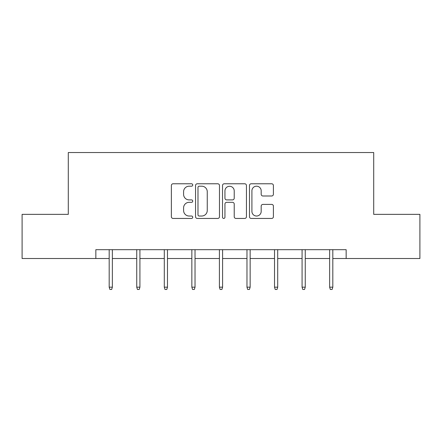 <?xml version="1.0" encoding="UTF-8"?>
<svg xmlns="http://www.w3.org/2000/svg" width="442" height="442" viewBox="0 0 442 442"><rect width="100%" height="100%" fill="white"/><g stroke="black" fill="none" stroke-linecap="round" stroke-linejoin="round"><path stroke-width="0.66" d="M192.74 184.983A1.216 1.216 0 0 0 191.524 183.773L173.104 183.773A1.735 1.735 0 0 0 171.369 185.507L171.369 216.713A1.735 1.735 0 0 0 173.104 218.447L191.524 218.447A1.216 1.216 0 0 0 192.74 217.237A1.216 1.216 0 0 0 191.524 216.022L189.143 216.022A5.547 5.547 0 0 1 183.59 210.475L183.59 207.873A5.547 5.547 0 0 1 189.143 202.325L191.524 202.325A1.216 1.216 0 0 0 192.74 201.11A1.216 1.216 0 0 0 191.524 199.894L189.143 199.894A5.547 5.547 0 0 1 183.59 194.347L183.59 191.745A5.547 5.547 0 0 1 189.143 186.198L191.524 186.198A1.216 1.216 0 0 0 192.74 184.983M271.67 195.994A1.735 1.735 0 0 0 273.405 194.259L273.405 185.507A1.735 1.735 0 0 0 271.67 183.773L251.211 183.773A1.735 1.735 0 0 0 249.481 185.507L249.481 216.713A1.735 1.735 0 0 0 251.211 218.447L271.67 218.447A1.735 1.735 0 0 0 273.405 216.713L273.405 206.138A1.735 1.735 0 0 0 271.67 204.403L262.918 204.403A1.735 1.735 0 0 0 261.183 206.138L261.183 211.381A4.635 4.635 0 0 1 256.542 216.022A4.635 4.635 0 0 1 251.907 211.381L251.907 190.839A4.635 4.635 0 0 1 256.542 186.198A4.635 4.635 0 0 1 261.183 190.839L261.183 194.259A1.735 1.735 0 0 0 262.918 195.994L271.67 195.994M95.848 258.52L22.1 258.52L22.1 214.359L68.295 214.359L68.295 152.534L373.705 152.534L373.705 214.359L419.9 214.359L419.9 258.52L346.152 258.52L346.152 249.686L95.848 249.686L95.848 258.52L109.185 258.52M219.481 185.507A1.735 1.735 0 0 0 217.751 183.773L197.287 183.773A1.735 1.735 0 0 0 195.557 185.507L195.557 216.713A1.735 1.735 0 0 0 197.287 218.447L217.751 218.447A1.735 1.735 0 0 0 219.481 216.713L219.481 185.507M224.249 183.773L244.713 183.773A1.735 1.735 0 0 1 246.443 185.507L246.443 216.713A1.735 1.735 0 0 1 244.713 218.447L235.956 218.447A1.735 1.735 0 0 1 234.221 216.713L234.221 204.055A1.735 1.735 0 0 0 232.486 202.325L226.68 202.325A1.735 1.735 0 0 0 224.945 204.055L224.945 217.237A1.216 1.216 0 0 1 223.729 218.447A1.216 1.216 0 0 1 222.519 217.237L222.519 185.507A1.735 1.735 0 0 1 224.249 183.773M112.362 258.52L136.744 258.52M139.921 258.52L164.297 258.52M167.479 258.52L191.856 258.52M195.032 258.52L219.409 258.52M222.591 258.52L246.968 258.52M250.144 258.52L274.521 258.52M277.703 258.52L302.079 258.52M305.256 258.52L329.638 258.52M332.815 258.52L346.152 258.52M199.198 186.198A1.216 1.216 0 0 0 197.983 187.414L197.983 214.806A1.216 1.216 0 0 0 199.198 216.022L201.712 216.022A5.547 5.547 0 0 0 207.259 210.475L207.259 191.745A5.547 5.547 0 0 0 201.712 186.198L199.198 186.198M234.221 190.922A4.635 4.635 0 0 0 229.58 186.286A4.635 4.635 0 0 0 224.945 190.922L224.945 198.165A1.735 1.735 0 0 0 226.68 199.894L232.486 199.894A1.735 1.735 0 0 0 234.221 198.165L234.221 190.922M109.185 287.173L109.892 289.466L111.66 289.466L112.362 287.173L109.185 287.173L109.185 249.686M112.362 287.173L112.362 249.686M136.744 287.173L137.445 289.466L139.213 289.466L139.921 287.173L136.744 287.173L136.744 249.686M139.921 287.173L139.921 249.686M164.297 287.173L165.004 289.466L166.772 289.466L167.479 287.173L164.297 287.173L164.297 249.686M167.479 287.173L167.479 249.686M191.856 287.173L192.563 289.466L194.325 289.466L195.032 287.173L191.856 287.173L191.856 249.686M195.032 287.173L195.032 249.686M219.409 287.173L220.116 289.466L221.884 289.466L222.591 287.173L219.409 287.173L219.409 249.686M222.591 287.173L222.591 249.686M246.968 287.173L247.675 289.466L249.437 289.466L250.144 287.173L246.968 287.173L246.968 249.686M250.144 287.173L250.144 249.686M274.521 287.173L275.228 289.466L276.996 289.466L277.703 287.173L274.521 287.173L274.521 249.686M277.703 287.173L277.703 249.686M302.079 287.173L302.787 289.466L304.555 289.466L305.256 287.173L302.079 287.173L302.079 249.686M305.256 287.173L305.256 249.686M329.638 287.173L330.34 289.466L332.108 289.466L332.815 287.173L329.638 287.173L329.638 249.686M332.815 287.173L332.815 249.686"/></g></svg>
